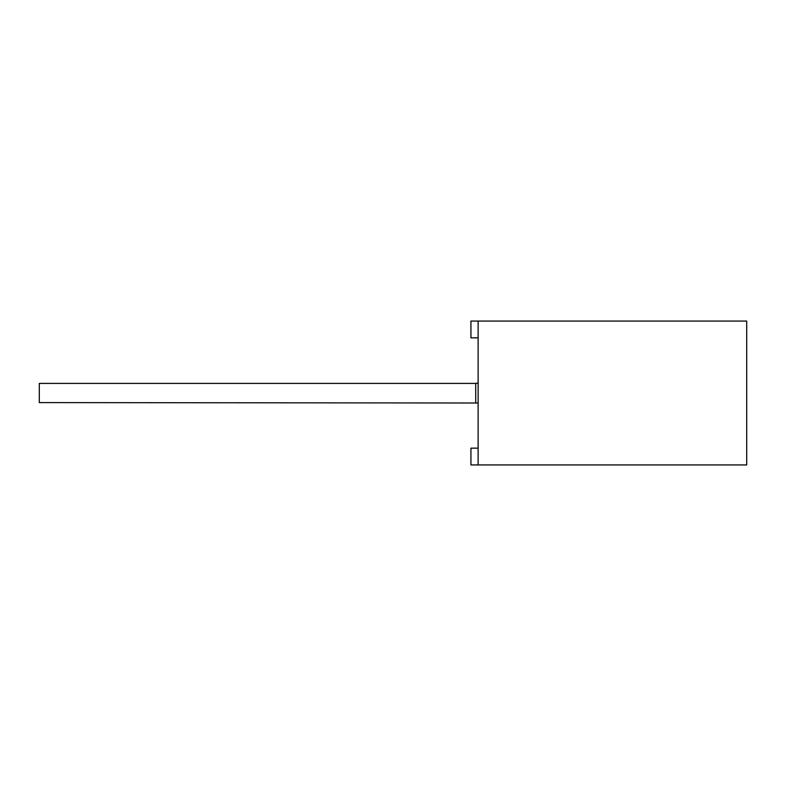 <?xml version="1.0" encoding="UTF-8"?>
<svg xmlns="http://www.w3.org/2000/svg" width="786" height="786" viewBox="0 0 786 786"><rect width="100%" height="100%" fill="white"/><g stroke="black" fill="none" stroke-linecap="round" stroke-linejoin="round"><path stroke-width="1.18" d="M475.726 402.589L475.726 383.411L39.3 383.411L39.3 402.589L478.124 403.002M478.124 337.842L470.932 337.842L470.932 321.061L746.7 321.061L746.7 464.939L478.124 464.939L478.124 321.061M478.124 448.158L470.932 448.158L470.932 464.939L478.124 464.939M475.726 383.411L478.124 382.998"/></g></svg>
